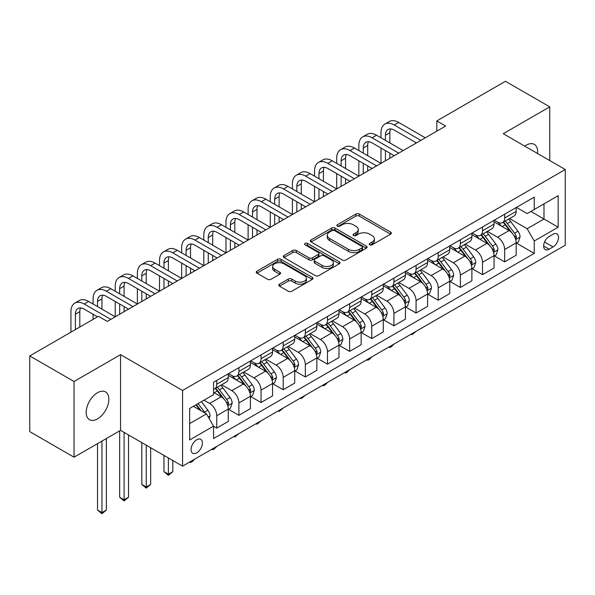 <?xml version="1.0" encoding="UTF-8"?>
<svg xmlns="http://www.w3.org/2000/svg" width="595" height="595" viewBox="0 0 595 595"><rect width="100%" height="100%" fill="white"/><g stroke="black" fill="none" stroke-linecap="round" stroke-linejoin="round"><path stroke-width="0.89" d="M369.703 244.82A1.718 0.997 0 0 0 372.135 244.82L390.618 234.155A2.462 1.421 0 0 0 391.339 233.151A2.462 1.421 0 0 0 390.618 232.147L359.313 214.074A2.462 1.421 0 0 0 355.832 214.074L337.358 224.746A1.718 0.997 0 0 0 336.852 225.446A1.718 0.997 0 0 0 337.358 226.152A1.718 0.997 0 0 0 339.79 226.152L342.185 224.769A7.869 4.544 0 0 1 353.311 224.769L355.922 226.271A7.869 4.544 0 0 1 358.227 229.484A7.869 4.544 0 0 1 355.922 232.697L353.527 234.08A1.718 0.997 0 0 0 353.028 234.787A1.718 0.997 0 0 0 353.527 235.486A1.718 0.997 0 0 0 355.966 235.486L358.354 234.103A7.869 4.544 0 0 1 369.488 234.103L372.091 235.613A7.869 4.544 0 0 1 374.396 238.826A7.869 4.544 0 0 1 372.091 242.039L369.703 243.414A1.718 0.997 0 0 0 369.197 244.121A1.718 0.997 0 0 0 369.703 244.82L369.703 243.414M97.521 418.887A16.035 9.26 120 0 0 107.992 404.756A16.035 9.26 120 0 0 105.538 391.912A16.035 9.26 120 0 0 97.521 392.707A16.035 9.26 120 0 0 87.041 406.839A16.035 9.26 120 0 0 89.503 419.683A16.035 9.26 120 0 0 97.521 418.887M537.516 153.495A16.035 9.26 120 0 0 534.288 144.369A16.035 9.26 120 0 0 526.27 145.165A16.035 9.26 120 0 0 524.775 146.139M196.737 452.847A8.018 4.626 120 0 0 201.973 445.789A8.018 4.626 120 0 0 200.746 439.363A8.018 4.626 120 0 0 196.737 439.757A8.018 4.626 120 0 0 191.493 446.823A8.018 4.626 120 0 0 192.728 453.249A8.018 4.626 120 0 0 196.737 452.847M279.486 284.157A2.462 1.421 0 0 0 278.772 285.161A2.462 1.421 0 0 0 279.486 286.165L288.27 291.238A2.462 1.421 0 0 0 291.751 291.238L312.271 279.39A2.462 1.421 0 0 0 312.992 278.386A2.462 1.421 0 0 0 312.271 277.382L280.966 259.308A2.462 1.421 0 0 0 277.493 259.308L256.966 271.156A2.462 1.421 0 0 0 256.252 272.16A2.462 1.421 0 0 0 256.966 273.164L267.579 279.286A2.462 1.421 0 0 0 271.052 279.286L279.836 274.221A2.462 1.421 0 0 0 280.557 273.217A2.462 1.421 0 0 0 279.836 272.213L274.578 269.171A6.582 3.801 0 0 1 272.651 266.486A6.582 3.801 0 0 1 276.712 262.975A6.582 3.801 0 0 1 283.882 263.801L304.491 275.701A6.582 3.801 0 0 1 306.418 278.386A6.582 3.801 0 0 1 302.357 281.896A6.582 3.801 0 0 1 295.187 281.071L291.751 279.085A2.462 1.421 0 0 0 288.27 279.085L279.486 284.157L279.486 286.165M120.547 354.65L74.04 381.507L29.75 355.929L29.75 431.628L74.04 457.198L120.547 430.349L182.561 466.145L182.561 390.454L120.547 354.65L120.547 430.349M549.75 160.561L549.75 106.855L503.244 133.711L565.25 169.508L182.561 390.454M549.75 106.855L505.453 81.284L436.804 120.919L436.804 131.153M29.75 355.929L98.406 316.295L107.264 321.412L445.662 126.036L436.804 120.919M342.356 260.008A2.462 1.421 0 0 0 345.836 260.008L366.356 248.16A2.462 1.421 0 0 0 367.078 247.156A2.462 1.421 0 0 0 366.356 246.151L335.052 228.078A2.462 1.421 0 0 0 331.571 228.078L311.051 239.926A2.462 1.421 0 0 0 310.33 240.93A2.462 1.421 0 0 0 311.051 241.934L342.356 260.008M305.741 245.2A1.718 0.997 0 0 1 307.489 245.438L307.489 243.392L339.314 261.77A2.462 1.421 0 0 1 340.035 262.774A2.462 1.421 0 0 1 339.314 263.778L318.794 275.619A2.462 1.421 0 0 1 315.313 275.619L284.008 257.553L284.008 255.545A2.462 1.421 0 0 0 283.287 256.549A2.462 1.421 0 0 0 284.008 257.553M284.008 255.545L292.792 250.473A2.462 1.421 0 0 1 296.273 250.473L308.969 257.799A2.462 1.421 0 0 0 312.442 257.799L318.273 254.437A2.462 1.421 0 0 0 318.987 253.433A2.462 1.421 0 0 0 318.273 252.429L305.057 244.798A1.718 0.997 0 0 1 304.551 244.099A1.718 0.997 0 0 1 305.614 243.177A1.718 0.997 0 0 1 307.489 243.392M553.023 234.259L549.126 236.513A7.765 4.485 120 0 0 544.053 243.355A7.765 4.485 120 0 0 545.243 249.58A7.765 4.485 120 0 0 549.126 249.193L553.023 246.94A7.765 4.485 120 0 0 558.103 240.097A7.765 4.485 120 0 0 556.905 233.872A7.765 4.485 120 0 0 553.023 234.259M182.561 466.145L565.25 245.207L565.25 169.508M516.438 207.41L527.155 213.598L534.243 209.507L534.243 197.131L213.568 382.273L213.568 394.649L189.649 408.46L189.649 439.965L213.568 426.154L213.568 438.53L534.243 253.388L534.243 241.012L527.155 228.733L509.543 218.566M534.243 209.507L558.162 195.696L558.162 227.201L534.243 241.012M74.04 381.507L74.04 457.198M530.881 211.448L543.986 219.02L543.986 203.877L558.162 195.696M527.155 228.733L543.986 219.02L558.162 227.201M189.649 423.595L206.48 413.882L193.368 406.311M213.568 426.258L216.751 428.095L216.751 415.719A10.026 5.786 -120 0 0 209.671 403.447L203.996 400.175M216.751 428.095L228.272 421.446L228.272 409.07A10.026 5.786 -120 0 0 221.184 396.798L213.568 392.395M228.539 409.33L238.9 415.31L238.9 402.934A10.026 5.786 -120 0 0 231.812 390.662L221.638 384.787M238.9 415.31L250.413 408.661L250.413 396.285A10.026 5.786 -120 0 0 243.333 384.013L228.272 375.319M250.681 396.538L261.049 402.525L261.049 390.149A10.026 5.786 -120 0 0 253.961 377.87L243.786 372.001M261.049 402.525L272.562 395.876L272.562 383.5A10.026 5.786 -120 0 0 265.474 371.221L250.413 362.526M272.83 383.753L283.19 389.74L283.19 377.364A10.026 5.786 -120 0 0 276.11 365.085L265.928 359.209M283.19 389.74L294.711 383.091L294.711 370.715A10.026 5.786 -120 0 0 287.623 358.435L272.562 349.741M294.979 370.968L305.339 376.955L305.339 364.579A10.026 5.786 -120 0 0 298.251 352.3L288.077 346.424M305.339 376.955L316.852 370.306L316.852 357.93A10.026 5.786 -120 0 0 309.772 345.65L294.711 336.956M317.12 358.183L327.488 364.17L327.488 351.786A10.026 5.786 -120 0 0 320.4 339.514L310.226 333.639M327.488 364.17L339.001 357.521L339.001 345.137A10.026 5.786 -120 0 0 331.913 332.865L316.852 324.171M339.269 345.397L349.629 351.377L349.629 339.001A10.026 5.786 -120 0 0 342.549 326.729L332.367 320.854M349.629 351.377L361.15 344.728L361.15 332.352A10.026 5.786 -120 0 0 354.062 320.08L339.001 311.386M361.418 332.612L371.778 338.592L371.778 326.216A10.026 5.786 -120 0 0 364.69 313.944L354.516 308.069M371.778 338.592L383.292 331.943L383.292 319.567A10.026 5.786 -120 0 0 376.211 307.295L361.15 298.601M383.559 319.827L393.927 325.807L393.927 313.431A10.026 5.786 -120 0 0 386.839 301.159L376.665 295.284M393.927 325.807L405.44 319.158L405.44 306.782A10.026 5.786 -120 0 0 398.353 294.51L383.292 285.816M405.708 307.035L416.069 313.022L416.069 300.646A10.026 5.786 -120 0 0 408.988 288.367L398.806 282.499M416.069 313.022L427.589 306.373L427.589 293.997A10.026 5.786 -120 0 0 420.501 281.718L405.44 273.023M427.857 294.25L438.218 300.237L438.218 287.861A10.026 5.786 -120 0 0 431.13 275.582L420.955 269.706M438.218 300.237L449.731 293.588L449.731 281.212A10.026 5.786 -120 0 0 442.65 268.933L427.589 260.238M449.998 281.465L460.366 287.452L460.366 275.076A10.026 5.786 -120 0 0 453.278 262.797L443.104 256.921M460.366 287.452L471.88 280.803L471.88 268.427A10.026 5.786 -120 0 0 464.792 256.147L449.731 247.453M472.147 268.68L482.508 274.667L482.508 262.283A10.026 5.786 -120 0 0 475.427 250.012L465.245 244.136M482.508 274.667L494.029 268.018L494.029 255.634A10.026 5.786 -120 0 0 486.941 243.362L471.88 234.668M494.296 255.895L504.657 261.874L504.657 249.498A10.026 5.786 -120 0 0 497.569 237.226L487.394 231.351M504.657 261.874L516.17 255.225L516.17 242.849A10.026 5.786 -120 0 0 509.089 230.577L494.029 221.883M494.296 220.195L497.569 222.084A10.026 5.786 -120 0 0 502.582 222.582A10.026 5.786 -120 0 0 504.657 217.993L504.657 214.207M472.147 232.98L475.427 234.876A10.026 5.786 -120 0 0 480.433 235.367A10.026 5.786 -120 0 0 482.508 230.778L482.508 226.993M449.998 245.765L453.278 247.661A10.026 5.786 -120 0 0 458.291 248.152A10.026 5.786 -120 0 0 460.366 243.571L460.366 239.785M427.857 258.55L431.13 260.446A10.026 5.786 -120 0 0 436.142 260.945A10.026 5.786 -120 0 0 438.218 256.356L438.218 252.57M405.708 271.335L408.988 273.231A10.026 5.786 -120 0 0 413.994 273.73A10.026 5.786 -120 0 0 416.069 269.141L416.069 265.355M383.559 284.127L386.839 286.017A10.026 5.786 -120 0 0 391.852 286.515A10.026 5.786 -120 0 0 393.927 281.926L393.927 278.14M361.418 296.912L364.69 298.802A10.026 5.786 -120 0 0 369.703 299.3A10.026 5.786 -120 0 0 371.778 294.711L371.778 290.925M339.269 309.697L342.549 311.587A10.026 5.786 -120 0 0 347.554 312.085A10.026 5.786 -120 0 0 349.629 307.496L349.629 303.71M317.12 322.483L320.4 324.372A10.026 5.786 -120 0 0 325.413 324.87A10.026 5.786 -120 0 0 327.488 320.281L327.488 316.495M294.979 335.268L298.251 337.164A10.026 5.786 -120 0 0 303.264 337.655A10.026 5.786 -120 0 0 305.339 333.066L305.339 329.288M272.83 348.053L276.11 349.949A10.026 5.786 -120 0 0 281.115 350.448A10.026 5.786 -120 0 0 283.19 345.859L283.19 342.073M250.681 360.838L253.961 362.734A10.026 5.786 -120 0 0 258.974 363.233A10.026 5.786 -120 0 0 261.049 358.644L261.049 354.858M228.539 373.63L231.812 375.519A10.026 5.786 -120 0 0 236.825 376.018A10.026 5.786 -120 0 0 238.9 371.429L238.9 367.643M516.438 243.11L534.243 253.388M502.582 222.582L514.095 215.933A10.026 5.786 -120 0 0 516.17 211.344L516.17 207.558M480.433 235.367L491.953 228.718A10.026 5.786 -120 0 0 494.029 224.129L494.029 220.351M458.291 248.152L469.805 241.503A10.026 5.786 -120 0 0 471.88 236.922L471.88 233.136M436.142 260.945L447.656 254.296A10.026 5.786 -120 0 0 449.731 249.707L449.731 245.921M413.994 273.73L425.514 267.081A10.026 5.786 -120 0 0 427.589 262.492L427.589 258.706M391.852 286.515L403.365 279.866A10.026 5.786 -120 0 0 405.44 275.277L405.44 271.491M369.703 299.3L381.216 292.651A10.026 5.786 -120 0 0 383.292 288.062L383.292 284.276M347.554 312.085L359.075 305.436A10.026 5.786 -120 0 0 361.15 300.847L361.15 297.061M325.413 324.87L336.926 318.221A10.026 5.786 -120 0 0 339.001 313.632L339.001 309.854M303.264 337.655L314.777 331.006A10.026 5.786 -120 0 0 316.852 326.424L316.852 322.639M281.115 350.448L292.636 343.798A10.026 5.786 -120 0 0 294.711 339.209L294.711 335.424M258.974 363.233L270.487 356.584A10.026 5.786 -120 0 0 272.562 351.995L272.562 348.209M236.825 376.018L248.338 369.369A10.026 5.786 -120 0 0 250.413 364.78L250.413 360.994M213.568 389.204A10.026 5.786 -120 0 0 214.676 388.803L226.197 382.154A10.026 5.786 -120 0 0 228.272 377.565L228.272 373.779M214.676 388.803A10.026 5.786 -120 0 0 216.751 384.214L216.751 380.428M206.48 413.882L213.568 426.154M370.387 245.066L372.091 244.084A7.869 4.544 0 0 0 374.396 240.871L374.396 238.826M358.227 229.484L358.227 231.529A7.869 4.544 0 0 1 355.922 234.742L354.218 235.732M390.58 234.177L359.313 216.119A2.462 1.421 0 0 0 355.832 216.119L338.042 226.39M366.319 248.182L335.052 230.124A2.462 1.421 0 0 0 331.571 230.124L311.088 241.957M362.005 247.862A1.718 0.997 0 0 0 362.511 247.156A1.718 0.997 0 0 0 362.005 246.456L334.531 230.592A1.718 0.997 0 0 0 332.099 230.592L329.571 232.05A7.869 4.544 0 0 0 327.272 235.263A7.869 4.544 0 0 0 329.571 238.476L348.358 249.32A7.869 4.544 0 0 0 359.484 249.32L362.005 247.862L362.005 249.907A1.718 0.997 0 0 0 362.511 249.201L362.511 247.156M327.272 235.263L327.272 237.308A7.869 4.544 0 0 0 329.571 240.521L329.571 238.476M362.005 249.907L359.484 251.365A7.869 4.544 0 0 1 348.358 251.365L329.571 240.521M284.046 257.568L292.792 252.518L292.792 250.473M318.987 253.433L318.987 255.478A2.462 1.421 0 0 1 318.273 256.482L312.442 259.844A2.462 1.421 0 0 1 308.969 259.844L296.273 252.518A2.462 1.421 0 0 0 292.792 252.518M307.489 245.438L339.276 263.793M322.14 265.407A6.582 3.801 0 0 0 329.31 266.233A6.582 3.801 0 0 0 333.371 262.722A6.582 3.801 0 0 0 331.445 260.037L324.186 255.843A2.462 1.421 0 0 0 320.705 255.843L314.881 259.204A2.462 1.421 0 0 0 314.16 260.208A2.462 1.421 0 0 0 314.881 261.212L322.14 265.407L322.14 267.453A6.582 3.801 0 0 0 329.31 268.278A6.582 3.801 0 0 0 333.371 264.768L333.371 262.722M314.16 260.208L314.16 262.254A2.462 1.421 0 0 0 314.881 263.258L314.881 261.212M322.14 267.453L314.881 263.258M306.418 278.386L306.418 280.431A6.582 3.801 0 0 1 302.357 283.941A6.582 3.801 0 0 1 295.187 283.116L291.751 281.13A2.462 1.421 0 0 0 288.27 281.13L279.524 286.18M272.651 266.486L272.651 268.531A6.582 3.801 0 0 0 274.578 271.216L274.578 269.171M279.806 274.236L274.578 271.216M312.241 279.405L280.966 261.354A2.462 1.421 0 0 0 277.493 261.354L257.003 273.179M516.17 243.258L518.297 242.031L520.067 236.922A6.642 3.83 -120 0 0 517.955 231.262L510.711 221.6A19.166 11.067 -120 0 0 508.621 219.094M501.421 226.152A19.166 11.067 -120 0 0 497.494 222.047M515.567 239.197L516.49 237.204A6.642 3.83 -120 0 0 514.586 233.21L507.349 223.542A19.166 11.067 -120 0 0 505.252 221.042M503.474 222.069A15.909 9.185 60 0 1 506.085 225.036L512.206 233.218M503.132 222.27A19.166 11.067 60 0 1 505.222 224.769L510.034 231.195M416.188 331.266L412 334.71L411.108 334.197M412 333.683L412 334.71M380.993 137.802L380.993 132.685A18.795 10.851 60 0 1 384.883 124.08L389.316 121.529A18.795 10.851 60 0 1 398.71 122.458L425.284 137.802M384.883 124.08A18.795 10.851 60 0 1 394.277 125.017L420.858 140.361M416.426 142.912L394.277 130.127A12.525 7.237 -120 0 0 388.014 129.509A12.525 7.237 -120 0 0 385.419 135.244L385.419 140.361M390.632 128.929A12.525 7.237 -120 0 0 389.851 132.685L389.851 142.912M385.419 150.587L385.419 160.814M389.851 153.146L389.851 158.255M336.696 163.372L336.696 158.255A18.795 10.851 60 0 1 340.593 149.657L345.018 147.099A18.795 10.851 60 0 1 354.419 148.029L380.993 163.372L380.993 148.029M494.029 256.043L496.156 254.816L497.926 249.707A6.642 3.83 -120 0 0 495.806 244.054L488.569 234.385A19.166 11.067 -120 0 0 486.472 231.879M479.272 238.937A19.166 11.067 -120 0 0 475.353 234.832M493.419 251.983L494.341 249.989A6.642 3.83 -120 0 0 492.437 245.995L485.2 236.334A19.166 11.067 -120 0 0 483.11 233.828M481.325 234.854A15.909 9.185 60 0 1 483.936 237.821L490.064 246.003M480.983 235.055A19.166 11.067 60 0 1 483.073 237.561L487.885 243.98M394.046 344.051L391.622 346.476L389.851 347.495L388.966 346.982M389.851 346.469L389.851 347.495M471.88 268.836L474.007 267.609L475.777 262.492A6.642 3.83 -120 0 0 473.657 256.839L466.421 247.17A19.166 11.067 -120 0 0 464.331 244.671M457.131 251.722A19.166 11.067 -120 0 0 453.204 247.617M471.277 264.768L472.192 262.774A6.642 3.83 -120 0 0 470.295 258.78L463.051 249.119A19.166 11.067 -120 0 0 460.961 246.613M459.176 247.639A15.909 9.185 60 0 1 461.787 250.614L467.915 258.788M458.834 247.84A19.166 11.067 60 0 1 460.924 250.346L465.744 256.765M371.897 356.836L369.473 359.261L367.703 360.28L366.817 359.767M367.703 359.254L367.703 360.28M449.731 281.621L451.858 280.394L453.628 275.277A6.642 3.83 -120 0 0 451.516 269.624L444.272 259.955A19.166 11.067 -120 0 0 442.182 257.457M434.982 264.507A19.166 11.067 -120 0 0 431.055 260.402M449.128 277.553L450.043 275.559A6.642 3.83 -120 0 0 448.147 271.565L440.91 261.904A19.166 11.067 -120 0 0 438.812 259.398M437.035 260.424A15.909 9.185 60 0 1 439.646 263.399L445.767 271.573M436.693 260.625A19.166 11.067 60 0 1 438.783 263.131L443.595 269.557M349.748 369.621L347.331 372.046L345.561 373.065L344.669 372.552M345.561 372.046L345.561 373.065M358.845 150.587L358.845 145.47A18.795 10.851 60 0 1 362.734 136.872L367.167 134.314A18.795 10.851 60 0 1 376.561 135.244L403.135 150.587M362.734 136.872A18.795 10.851 60 0 1 372.135 137.802L398.71 153.146M394.277 155.704L372.135 142.912A12.525 7.237 -120 0 0 365.873 142.294A12.525 7.237 -120 0 0 363.277 148.029L363.277 153.146M368.491 141.714A12.525 7.237 -120 0 0 367.703 145.47L367.703 155.704M363.277 163.372L363.277 173.599M367.703 165.931L367.703 171.04M314.554 176.157L314.554 171.048A18.795 10.851 60 0 1 318.444 162.442L322.877 159.884A18.795 10.851 60 0 1 332.27 160.814L358.845 176.157L358.845 160.814M340.593 149.657A18.795 10.851 60 0 1 349.986 150.587L376.561 165.931M372.135 168.489L349.986 155.704A12.525 7.237 -120 0 0 343.724 155.079A12.525 7.237 -120 0 0 341.128 160.814L341.128 165.931M346.342 154.499A12.525 7.237 -120 0 0 345.561 158.255L345.561 168.489M341.128 176.157L341.128 186.384M345.561 178.716L345.561 183.833M292.405 188.942L292.405 183.833A18.795 10.851 60 0 1 296.295 175.227L300.728 172.669A18.795 10.851 60 0 1 310.121 173.599L336.696 188.942L336.696 173.599M318.444 162.442A18.795 10.851 60 0 1 327.838 163.372L354.419 178.716M349.986 181.274L327.838 168.489A12.525 7.237 -120 0 0 321.575 167.864A12.525 7.237 -120 0 0 318.98 173.599L318.98 178.716M324.193 167.292A12.525 7.237 -120 0 0 323.412 171.048L323.412 181.274M318.98 188.942L318.98 199.176M323.412 191.501L323.412 196.618M270.256 201.727L270.256 196.618A18.795 10.851 60 0 1 274.154 188.013L278.579 185.454A18.795 10.851 60 0 1 287.98 186.384L314.554 201.727L314.554 186.384M427.589 294.406L429.716 293.179L431.487 288.062A6.642 3.83 -120 0 0 429.367 282.409L422.13 272.748A19.166 11.067 -120 0 0 420.033 270.242M412.833 277.292A19.166 11.067 -120 0 0 408.914 273.187M426.979 290.338L427.902 288.344A6.642 3.83 -120 0 0 425.998 284.351L418.761 274.689A19.166 11.067 -120 0 0 416.671 272.183M414.886 273.217A15.909 9.185 60 0 1 417.497 276.184L423.625 284.358M414.544 273.41A19.166 11.067 60 0 1 416.634 275.916L421.446 282.342M327.607 382.406L325.182 384.831L323.412 385.85L322.527 385.344M323.412 384.831L323.412 385.85M296.295 175.227A18.795 10.851 60 0 1 305.696 176.157L332.27 191.501M327.838 194.059L305.696 181.274A12.525 7.237 -120 0 0 299.434 180.649A12.525 7.237 -120 0 0 296.838 186.391L296.838 191.501M302.052 180.077A12.525 7.237 -120 0 0 301.263 183.833L301.263 194.059M296.838 201.727L296.838 211.961M301.263 204.286L301.263 209.403M248.115 214.52L248.115 209.403A18.795 10.851 60 0 1 252.005 200.798L256.438 198.239A18.795 10.851 60 0 1 265.831 199.176L292.405 214.52L292.405 199.176M405.44 307.191L407.568 305.964L409.338 300.847A6.642 3.83 -120 0 0 407.218 295.194L399.981 285.533A19.166 11.067 -120 0 0 397.891 283.027M390.692 290.085A19.166 11.067 -120 0 0 386.765 285.972M404.838 303.123L405.753 301.13A6.642 3.83 -120 0 0 403.856 297.136L396.612 287.474A19.166 11.067 -120 0 0 394.522 284.968M392.737 286.002A15.909 9.185 60 0 1 395.348 288.969L401.476 297.15M392.395 286.195A19.166 11.067 60 0 1 394.485 288.701L399.305 295.127M305.458 395.192L301.263 398.643L300.378 398.129M301.263 397.616L301.263 398.643M274.154 188.013A18.795 10.851 60 0 1 283.547 188.942L310.121 204.286M305.696 206.844L283.547 194.059A12.525 7.237 -120 0 0 277.285 193.442A12.525 7.237 -120 0 0 274.689 199.176L274.689 204.286M279.903 192.862A12.525 7.237 -120 0 0 279.122 196.618L279.122 206.844M274.689 214.52L274.689 224.746M279.122 217.071L279.122 222.188M225.966 227.305L225.966 222.188A18.795 10.851 60 0 1 229.856 213.583L234.289 211.032A18.795 10.851 60 0 1 243.682 211.961L270.256 227.305L270.256 211.961M383.292 319.976L385.419 318.749L387.189 313.632A6.642 3.83 -120 0 0 385.077 307.979L377.832 298.318A19.166 11.067 -120 0 0 375.743 295.812M368.543 302.87A19.166 11.067 -120 0 0 364.616 298.764M382.689 315.908L383.604 313.915A6.642 3.83 -120 0 0 381.707 309.928L374.471 300.259A19.166 11.067 -120 0 0 372.373 297.753M370.596 298.787A15.909 9.185 60 0 1 373.206 301.754L379.327 309.936M370.254 298.98A19.166 11.067 60 0 1 372.344 301.487L377.156 307.913M283.309 407.984L279.122 411.428L278.229 410.914M279.122 410.401L279.122 411.428M252.005 200.798A18.795 10.851 60 0 1 261.398 201.727L287.98 217.071M283.547 219.629L261.398 206.844A12.525 7.237 -120 0 0 255.136 206.227A12.525 7.237 -120 0 0 252.54 211.961L252.54 217.071M257.754 205.647A12.525 7.237 -120 0 0 256.973 209.403L256.973 219.629M252.54 227.305L252.54 237.531M256.973 229.863L256.973 234.973M203.817 240.09L203.817 234.973A18.795 10.851 60 0 1 207.714 226.375L212.14 223.817A18.795 10.851 60 0 1 221.541 224.746L248.115 240.09L248.115 224.746M361.15 332.761L363.277 331.534L365.047 326.424A6.642 3.83 -120 0 0 362.928 320.764L355.691 311.103A19.166 11.067 -120 0 0 353.594 308.597M346.394 315.655A19.166 11.067 -120 0 0 342.475 311.549M360.54 328.693L361.463 326.707A6.642 3.83 -120 0 0 359.558 322.713L352.322 313.044A19.166 11.067 -120 0 0 350.232 310.545M348.447 311.572A15.909 9.185 60 0 1 351.057 314.539L357.186 322.721M348.105 311.773A19.166 11.067 60 0 1 350.195 314.272L355.007 320.698M261.168 420.769L256.973 424.213L256.088 423.7M256.973 423.186L256.973 424.213M229.856 213.583A18.795 10.851 60 0 1 239.257 214.52L265.831 229.863M261.398 232.414L239.257 219.629A12.525 7.237 -120 0 0 232.995 219.012A12.525 7.237 -120 0 0 230.399 224.746L230.399 229.863M235.613 218.432A12.525 7.237 -120 0 0 234.824 222.188L234.824 232.414M230.399 240.09L230.399 250.317M234.824 242.648L234.824 247.758M181.676 252.875L181.676 247.758A18.795 10.851 60 0 1 185.566 239.16L189.998 236.602A18.795 10.851 60 0 1 199.392 237.531L225.966 252.875L225.966 237.531M339.001 345.546L341.128 344.319L342.899 339.209A6.642 3.83 -120 0 0 340.779 333.55L333.542 323.888A19.166 11.067 -120 0 0 331.452 321.382M324.253 328.44A19.166 11.067 -120 0 0 320.326 324.334M338.399 341.485L339.314 339.492A6.642 3.83 -120 0 0 337.417 335.498L330.173 325.829A19.166 11.067 -120 0 0 328.083 323.33M326.298 324.357A15.909 9.185 60 0 1 328.909 327.324L335.037 335.506M325.956 324.558A19.166 11.067 60 0 1 328.046 327.064L332.865 333.483M239.019 433.554L234.824 436.998L233.939 436.485M234.824 435.971L234.824 436.998M207.714 226.375A18.795 10.851 60 0 1 217.108 227.305L243.682 242.648M239.257 245.207L217.108 232.414A12.525 7.237 -120 0 0 210.846 231.797A12.525 7.237 -120 0 0 208.25 237.531L208.25 242.648M213.464 231.217A12.525 7.237 -120 0 0 212.683 234.973L212.683 245.207M208.25 252.875L208.25 263.102M212.683 255.434L212.683 260.543M159.527 265.66L159.527 260.55A18.795 10.851 60 0 1 163.417 251.945L167.85 249.387A18.795 10.851 60 0 1 177.243 250.317L203.817 265.66L203.817 250.317M316.852 358.339L318.98 357.112L320.75 351.995A6.642 3.83 -120 0 0 318.637 346.342L311.393 336.673A19.166 11.067 -120 0 0 309.303 334.174M302.104 341.225A19.166 11.067 -120 0 0 298.177 337.12M316.25 354.27L317.165 352.277A6.642 3.83 -120 0 0 315.268 348.283L308.032 338.622A19.166 11.067 -120 0 0 305.934 336.115M304.157 337.142A15.909 9.185 60 0 1 306.767 340.117L312.888 348.291M303.814 337.343A19.166 11.067 60 0 1 305.904 339.849L310.716 346.268M216.87 446.339L214.453 448.764L212.683 449.783L211.79 449.27M212.683 448.756L212.683 449.783M185.566 239.16A18.795 10.851 60 0 1 194.959 240.09L221.541 255.434M217.108 257.992L194.959 245.207A12.525 7.237 -120 0 0 188.697 244.582A12.525 7.237 -120 0 0 186.101 250.317L186.101 255.434M191.315 244.002A12.525 7.237 -120 0 0 190.534 247.758L190.534 257.992M186.101 265.66L186.101 275.887M190.534 268.219L190.534 273.336M137.378 278.445L137.378 273.336A18.795 10.851 60 0 1 141.275 264.73L145.701 262.172A18.795 10.851 60 0 1 155.102 263.102L181.676 278.445L181.676 263.102M294.711 371.124L296.838 369.897L298.608 364.78A6.642 3.83 -120 0 0 296.488 359.127L289.252 349.458A19.166 11.067 -120 0 0 287.154 346.959M279.955 354.01A19.166 11.067 -120 0 0 276.035 349.905M294.101 367.055L295.023 365.062A6.642 3.83 -120 0 0 293.119 361.068L285.883 351.407A19.166 11.067 -120 0 0 283.793 348.901M282.008 349.927A15.909 9.185 60 0 1 284.618 352.902L290.747 361.076M281.666 350.128A19.166 11.067 60 0 1 283.755 352.634L288.568 359.06M194.729 459.124L192.304 461.549L190.534 462.568L189.649 462.055M190.534 461.549L190.534 462.568M163.417 251.945A18.795 10.851 60 0 1 172.818 252.875L199.392 268.219M194.959 270.777L172.818 257.992A12.525 7.237 -120 0 0 166.555 257.367A12.525 7.237 -120 0 0 163.96 263.102L163.96 268.219M169.173 256.795A12.525 7.237 -120 0 0 168.385 260.55L168.385 270.777M163.96 278.445L163.96 288.679M168.385 281.004L168.385 286.121M115.237 291.23L115.237 286.121A18.795 10.851 60 0 1 119.126 277.515L123.559 274.957A18.795 10.851 60 0 1 132.953 275.887L159.527 291.23L159.527 275.887M272.562 383.909L274.689 382.682L276.459 377.565A6.642 3.83 -120 0 0 274.34 371.912L267.103 362.251A19.166 11.067 -120 0 0 265.013 359.744M257.813 366.795A19.166 11.067 -120 0 0 253.887 362.69M271.96 379.841L272.874 377.847A6.642 3.83 -120 0 0 270.978 373.853L263.734 364.192A19.166 11.067 -120 0 0 261.644 361.686M259.859 362.719A15.909 9.185 60 0 1 262.469 365.687L268.598 373.861M259.517 362.913A19.166 11.067 60 0 1 261.607 365.419L266.426 371.845M168.385 457.964L168.385 474.23L172.818 471.671L172.818 460.523M172.818 471.671L168.385 475.353L163.96 471.671L163.96 455.406M163.96 471.671L168.385 474.23L168.385 475.353M141.275 264.73A18.795 10.851 60 0 1 150.669 265.66L177.243 281.004M172.818 283.562L150.669 270.777A12.525 7.237 -120 0 0 144.406 270.152A12.525 7.237 -120 0 0 141.811 275.887L141.811 281.004M147.025 269.58A12.525 7.237 -120 0 0 146.244 273.336L146.244 283.562M141.811 291.23L141.811 301.464M146.244 293.789L146.244 298.906M93.088 304.023L93.088 298.906A18.795 10.851 60 0 1 96.978 290.3L101.41 287.742A18.795 10.851 60 0 1 110.804 288.679L137.378 304.023L137.378 288.679M250.413 396.694L252.54 395.467L254.31 390.35A6.642 3.83 -120 0 0 252.198 384.697L244.954 375.036A19.166 11.067 -120 0 0 242.864 372.529M235.665 379.588A19.166 11.067 -120 0 0 231.738 375.475M249.811 392.626L250.726 390.632A6.642 3.83 -120 0 0 248.829 386.638L241.592 376.977A19.166 11.067 -120 0 0 239.495 374.471M237.717 375.505A15.909 9.185 60 0 1 240.328 378.472L246.449 386.653M237.375 375.698A19.166 11.067 60 0 1 239.465 378.204L244.277 384.63M146.244 445.179L146.244 487.015L150.669 484.456L150.669 447.738M150.669 484.456L146.244 488.145L141.811 484.456L141.811 442.62M141.811 484.456L146.244 487.015L146.244 488.145M119.126 277.515A18.795 10.851 60 0 1 128.52 278.445L155.102 293.789M150.669 296.347L128.52 283.562A12.525 7.237 -120 0 0 122.258 282.945A12.525 7.237 -120 0 0 119.662 288.679L119.662 293.789M124.876 282.365A12.525 7.237 -120 0 0 124.095 286.121L124.095 296.347M119.662 304.023L119.662 314.249M124.095 306.574L124.095 311.691M70.939 332.151L70.939 311.691A18.795 10.851 60 0 1 74.836 303.086L79.261 300.534A18.795 10.851 60 0 1 88.662 301.464L115.237 316.808L115.237 301.464M228.272 409.479L230.399 408.252L232.169 403.135A6.642 3.83 -120 0 0 230.049 397.482L222.813 387.821A19.166 11.067 -120 0 0 220.715 385.315M227.662 405.411L228.584 403.417A6.642 3.83 -120 0 0 226.68 399.423L219.443 389.762A19.166 11.067 -120 0 0 217.354 387.256M215.569 388.29A15.909 9.185 60 0 1 218.179 391.257L224.308 399.438M215.226 388.483A19.166 11.067 60 0 1 217.316 390.989L222.128 397.415M124.095 432.394L124.095 499.8L128.52 497.249L128.52 434.952M128.52 497.249L124.095 500.93L119.662 497.249L119.662 430.862M119.662 497.249L124.095 499.8L124.095 500.93M96.978 290.3A18.795 10.851 60 0 1 106.379 291.23L132.953 306.574M128.52 309.132L106.379 296.347A12.525 7.237 -120 0 0 100.116 295.73A12.525 7.237 -120 0 0 97.521 301.464L97.521 306.574M102.734 295.15A12.525 7.237 -120 0 0 101.946 298.906L101.946 309.132M93.088 319.366L93.088 314.249M209.135 418.478L210.02 415.927A6.642 3.83 -120 0 0 207.9 410.267L201.445 401.647M205.141 413.109A6.642 3.83 -120 0 0 204.539 412.216L198.076 403.589M196.409 404.548L201.058 410.743M195.948 404.816L199.89 410.074M101.946 441.088L101.946 512.593L106.379 510.034L106.379 438.53M106.379 510.034L101.946 513.716L97.521 510.034L97.521 443.647M97.521 510.034L101.946 512.593L101.946 513.716M74.836 303.086A18.795 10.851 60 0 1 84.23 304.023L110.804 319.366M97.521 316.808L84.23 309.132A12.525 7.237 -120 0 0 77.967 308.515A12.525 7.237 -120 0 0 75.372 314.249L75.372 329.593M80.585 307.935A12.525 7.237 -120 0 0 79.804 311.691L79.804 327.034M209.671 403.447L221.184 396.798M231.812 390.662L243.333 384.013M253.961 377.87L265.474 371.221M276.11 365.085L287.623 358.435M298.251 352.3L309.772 345.65M320.4 339.514L331.913 332.865M342.549 326.729L354.062 320.08M364.69 313.944L376.211 307.295M386.839 301.159L398.353 294.51M408.988 288.367L420.501 281.718M431.13 275.582L442.65 268.933M453.278 262.797L464.792 256.147M475.427 250.012L486.941 243.362M497.569 237.226L509.089 230.577M504.657 217.993L516.17 211.344M504.657 249.498L516.17 242.849M482.508 262.283L494.029 255.634M482.508 230.778L494.029 224.129M460.366 275.076L471.88 268.427M460.366 243.571L471.88 236.922M438.218 287.861L449.731 281.212M438.218 256.356L449.731 249.707M416.069 300.646L427.589 293.997M416.069 269.141L427.589 262.492M393.927 313.431L405.44 306.782M393.927 281.926L405.44 275.277M371.778 326.216L383.292 319.567M371.778 294.711L383.292 288.062M349.629 339.001L361.15 332.352M349.629 307.496L361.15 300.847M327.488 351.786L339.001 345.137M327.488 320.281L339.001 313.632M305.339 364.579L316.852 357.93M305.339 333.066L316.852 326.424M283.19 377.364L294.711 370.715M283.19 345.859L294.711 339.209M261.049 390.149L272.562 383.5M261.049 358.644L272.562 351.995M238.9 402.934L250.413 396.285M238.9 371.429L250.413 364.78M216.751 415.719L228.272 409.07M216.751 384.214L228.272 377.565M544.529 242.039L553.023 246.94M543.637 246.025L549.126 249.193M372.091 244.084L372.091 242.039M353.527 235.486L353.527 234.08M355.922 234.742L355.922 232.697M337.358 226.152L337.358 224.746M355.832 216.119L355.832 214.074M359.313 216.119L359.313 214.074M390.618 234.155L390.618 232.147M311.051 241.934L311.051 239.926M331.571 230.124L331.571 228.078M335.052 230.124L335.052 228.078M366.356 248.16L366.356 246.151M348.358 251.365L348.358 249.32M359.484 251.365L359.484 249.32M296.273 252.518L296.273 250.473M308.969 259.844L308.969 257.799M312.442 259.844L312.442 257.799M318.273 256.482L318.273 254.437M339.314 263.778L339.314 261.77M288.27 281.13L288.27 279.085M291.751 281.13L291.751 279.085M295.187 283.116L295.187 281.071M279.836 274.221L279.836 272.213M256.966 273.164L256.966 271.156M277.493 261.354L277.493 259.308M280.966 261.354L280.966 259.308M312.271 279.39L312.271 277.382M515.679 239.554L520.03 237.048M507.349 223.542L510.711 221.6M502.128 226.561L505.222 224.769M514.586 233.21L517.955 231.262M514.058 235.799L516.49 237.204M398.71 122.458L394.277 125.017M389.851 132.685L385.419 135.244M493.53 252.347L497.881 249.833M485.2 236.334L488.569 234.385M479.979 239.346L483.073 237.561M492.437 245.995L495.806 244.054M491.916 248.584L494.341 249.989M471.381 265.132L475.732 262.618M463.051 249.119L466.421 247.17M457.83 252.131L460.924 250.346M470.295 258.78L473.657 256.839M469.767 261.376L472.192 262.774M449.24 277.917L453.591 275.403M440.91 261.904L444.272 259.955M435.689 264.916L438.783 263.131M448.147 271.565L451.516 269.624M447.619 274.161L450.043 275.559M376.561 135.244L372.135 137.802M367.703 145.47L363.277 148.029M354.419 148.029L349.986 150.587M345.561 158.255L341.128 160.814M332.27 160.814L327.838 163.372M323.412 171.048L318.98 173.599M427.091 290.702L431.442 288.188M418.761 274.689L422.13 272.748M413.54 277.701L416.634 275.916M425.998 284.351L429.367 282.409M425.477 286.946L427.902 288.344M310.121 173.599L305.696 176.157M301.263 183.833L296.838 186.391M404.942 303.487L409.293 300.981M396.612 287.474L399.981 285.533M391.391 290.486L394.485 288.701M403.856 297.136L407.218 295.194M403.328 299.731L405.753 301.13M287.98 186.384L283.547 188.942M279.122 196.618L274.689 199.176M382.801 316.272L387.152 313.766M374.471 300.259L377.832 298.318M369.25 303.272L372.344 301.487M381.707 309.928L385.077 307.979M381.179 312.516L383.604 313.915M265.831 199.176L261.398 201.727M256.973 209.403L252.54 211.961M360.652 329.057L365.003 326.551M352.322 313.044L355.691 311.103M347.101 316.064L350.195 314.272M359.558 322.713L362.928 320.764M359.038 325.301L361.463 326.707M243.682 211.961L239.257 214.52M234.824 222.188L230.399 224.746M338.503 341.85L342.854 339.336M330.173 325.829L333.542 323.888M324.952 328.849L328.046 327.064M337.417 335.498L340.779 333.55M336.889 338.086L339.314 339.492M221.541 224.746L217.108 227.305M212.683 234.973L208.25 237.531M316.362 354.635L320.712 352.121M308.032 338.622L311.393 336.673M302.81 341.634L305.904 339.849M315.268 348.283L318.637 346.342M314.74 350.879L317.165 352.277M199.392 237.531L194.959 240.09M190.534 247.758L186.101 250.317M294.213 367.42L298.564 364.906M285.883 351.407L289.252 349.458M280.662 354.419L283.755 352.634M293.119 361.068L296.488 359.127M292.599 363.664L295.023 365.062M177.243 250.317L172.818 252.875M168.385 260.55L163.96 263.102M272.064 380.205L276.415 377.691M263.734 364.192L267.103 362.251M258.513 367.204L261.607 365.419M270.978 373.853L274.34 371.912M270.45 376.449L272.874 377.847M155.102 263.102L150.669 265.66M146.244 273.336L141.811 275.887M249.922 392.99L254.273 390.476M241.592 376.977L244.954 375.036M236.371 379.989L239.465 378.204M248.829 386.638L252.198 384.697M248.301 389.234L250.726 390.632M132.953 275.887L128.52 278.445M124.095 286.121L119.662 288.679M227.773 405.775L232.124 403.269M219.443 389.762L222.813 387.821M214.222 392.774L217.316 390.989M226.68 399.423L230.049 397.482M226.16 402.019L228.584 403.417M110.804 288.679L106.379 291.23M101.946 298.906L97.521 301.464M208.295 417.021L209.976 416.054M204.539 412.216L207.9 410.267M88.662 301.464L84.23 304.023M79.804 311.691L75.372 314.249"/></g></svg>
